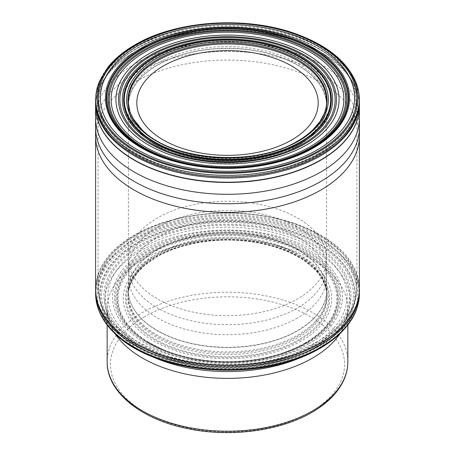 <?xml version="1.0" encoding="UTF-8"?>
<svg xmlns="http://www.w3.org/2000/svg" width="455" height="455" viewBox="0 0 455 455"><rect width="100%" height="100%" fill="white"/><g stroke="black" fill="none" stroke-linecap="round" stroke-linejoin="round"><path stroke-width="0.34" stroke-dasharray="2.27 1.71" d="M300.84 143.444A103.717 59.878 180 0 1 154.16 143.444A103.717 59.878 180 0 1 154.16 58.763A103.717 59.878 0 0 1 300.84 58.763A103.717 59.878 0 0 1 300.84 143.444M295.784 155.985A120.643 69.649 180 0 1 229.929 168.202A120.643 69.649 180 0 1 225.071 168.202C203.658 168.304 178.514 163.237 164.249 157.885L153.665 153.671C152.038 153.017 144.991 149.593 141.579 147.517A121.098 69.916 180 0 0 313.131 147.687A121.098 69.916 0 0 0 313.148 147.676M326.565 106.299L326.571 106.049A99.076 57.205 0 0 1 297.559 145.85A99.076 57.205 180 0 1 190.093 158.368A99.076 57.205 180 0 1 128.429 106.032A99.076 57.205 180 0 1 128.429 106.009L128.435 106.299A99.071 57.199 180 0 0 190.105 158.619A99.071 57.199 180 0 0 297.553 146.095A99.071 57.199 0 0 0 326.565 106.299A99.071 57.199 0 0 0 326.571 105.651A99.071 57.199 0 0 0 265.413 52.803A99.071 57.199 0 0 0 157.447 65.201A99.071 57.199 180 0 0 128.429 105.651L128.429 258.457A99.071 57.199 180 0 1 157.447 218.013A99.071 57.199 0 0 1 265.413 205.614A99.071 57.199 0 0 1 326.571 258.457A99.071 57.199 0 0 1 326.565 259.083A99.071 57.199 0 0 1 297.553 298.907A99.071 57.199 180 0 1 190.088 311.425A99.071 57.199 180 0 1 128.435 259.083A99.071 57.199 180 0 1 128.429 258.457M128.435 106.299A99.071 57.199 180 0 1 128.429 105.651M304.81 343.133A109.337 63.126 0 0 0 304.81 253.862A109.337 63.126 0 0 0 150.19 253.862A109.337 63.126 180 0 0 150.19 343.133A109.337 63.126 180 0 0 304.81 343.133M305.476 343.189A110.275 63.666 180 0 1 147.864 342.211A110.275 63.666 180 0 1 145.407 340.681A110.275 63.666 180 0 1 149.524 253.156A110.275 63.666 0 0 1 303.331 251.951A110.275 63.666 0 0 1 309.593 340.681A110.275 63.666 0 0 1 307.136 342.211A110.275 63.666 0 0 1 305.476 343.189M319.592 347.995A130.238 75.194 0 0 0 319.592 241.656A130.238 75.194 0 0 0 135.408 241.656A130.238 75.194 180 0 0 135.408 347.995A130.238 75.194 180 0 0 319.592 347.995M318.324 153.54A128.446 74.159 0 0 0 318.324 48.668A128.446 74.159 0 0 0 136.676 48.668A128.446 74.159 0 0 0 136.676 153.54A128.446 74.159 0 0 0 318.324 153.54M319.023 154.751A129.436 74.728 0 0 0 356.936 101.914A129.436 74.728 0 0 0 277.032 32.874A129.436 74.728 0 0 0 135.977 49.072A129.436 74.728 0 0 0 98.064 101.914A129.436 74.728 0 0 0 177.968 170.955A129.436 74.728 0 0 0 319.023 154.751M135.977 234.973A129.436 74.728 0 0 0 98.064 287.81A129.436 74.728 0 0 0 177.968 356.851A129.436 74.728 0 0 0 319.023 340.653A129.436 74.728 0 0 0 356.936 287.81A129.436 74.728 0 0 0 277.032 218.775A129.436 74.728 0 0 0 135.977 234.973M318.574 342.7A128.799 74.358 0 0 0 348.82 315.087L348.82 315.087A128.799 74.358 0 0 0 296.341 227.273A128.799 74.358 0 0 0 136.426 237.544A128.799 74.358 0 0 0 106.18 315.087L106.18 315.087A128.799 74.358 0 0 0 318.574 342.7M151.168 356.185A122.583 70.775 180 0 1 112.032 324.569A122.583 70.775 180 0 1 140.822 250.762A122.583 70.775 180 0 1 293.02 240.991A122.583 70.775 180 0 1 342.968 324.569A122.583 70.775 180 0 1 314.177 350.851A122.583 70.775 180 0 1 303.832 356.185M115.132 333.777A120.353 69.484 180 0 1 107.147 308.888A120.353 69.484 180 0 1 142.398 259.754A120.353 69.484 180 0 1 273.557 244.693A120.353 69.484 180 0 1 347.853 308.888A120.353 69.484 180 0 1 339.868 333.777M347.853 361.719A120.353 69.484 0 0 0 273.557 297.524A120.353 69.484 0 0 0 142.398 312.585A120.353 69.484 0 0 0 107.147 361.719M144.73 316.623A117.054 67.579 0 0 0 144.73 412.196A117.054 67.579 0 0 0 310.27 412.196A117.054 67.579 0 0 0 310.27 316.623A117.054 67.579 0 0 0 144.73 316.623M95.601 136.341L95.601 136.244A131.899 76.15 180 0 1 134.236 82.395A131.899 76.15 0 0 1 277.977 65.89A131.899 76.15 0 0 1 359.399 136.244L359.399 136.341M95.578 127.662A131.922 76.161 180 0 1 134.219 73.733A131.922 76.161 0 0 1 278.045 57.239A131.922 76.161 0 0 1 359.422 127.662M359.427 118.135A131.927 76.167 0 0 0 277.982 47.769A131.927 76.167 0 0 0 134.214 64.28A131.927 76.167 180 0 0 95.573 118.135M95.59 106.072A131.91 76.161 180 0 1 134.225 52.456A131.91 76.161 0 0 1 276.083 35.501A131.91 76.161 0 0 1 359.348 103.945M359.353 103.814A131.91 76.156 0 0 0 276.185 35.268A131.91 76.156 0 0 0 134.225 52.2A131.91 76.156 180 0 0 95.59 105.969L95.59 105.981M95.607 101.499A131.899 76.15 180 0 1 134.236 48.031A131.899 76.15 0 0 1 277.431 31.395A131.899 76.15 0 0 1 359.393 101.198M359.393 100.726A131.893 76.15 0 0 0 359.393 100.532A131.893 76.15 0 0 0 359.393 100.367A131.893 76.15 0 0 0 277.675 30.314A131.893 76.15 0 0 0 134.236 46.893A131.893 76.15 180 0 0 95.607 100.367A131.893 76.15 180 0 0 95.607 100.532A131.893 76.15 180 0 0 95.607 100.726M99.332 81.695A131.74 76.059 180 0 1 134.344 45.511A131.74 76.059 0 0 1 263.394 26.111A131.74 76.059 0 0 1 355.668 81.695M225.071 168.202A120.643 69.649 180 0 1 159.216 155.985M142.125 129.834A99.508 57.449 180 0 0 297.86 140.948A99.508 57.449 0 0 0 298.122 140.794M326.622 102.995A99.167 57.256 0 0 1 297.621 141.71A99.167 57.256 180 0 1 190.975 154.45A99.167 57.256 180 0 1 128.378 102.995M128.395 104.44A99.11 57.222 180 0 0 190.122 156.753A99.11 57.222 180 0 0 297.581 144.218A99.11 57.222 0 0 0 326.605 104.44A99.11 57.222 0 0 0 326.605 104.434A99.11 57.222 0 0 0 265.97 51.023A99.11 57.222 0 0 0 157.419 63.296A99.11 57.222 180 0 0 128.395 104.434A99.11 57.222 180 0 0 128.395 104.44L128.429 106.049M128.429 106.009A99.076 57.205 180 0 1 157.441 64.951A99.076 57.205 0 0 1 265.902 52.672A99.076 57.205 0 0 1 326.571 106.009A99.076 57.205 0 0 1 326.571 106.032L326.605 104.44M128.435 259.083L128.537 267.745A98.962 57.137 180 0 0 189.763 320.394A98.962 57.137 180 0 0 297.479 307.972A98.962 57.137 0 0 0 326.462 267.745L326.462 267.745A98.962 57.137 0 0 0 265.51 214.817A98.962 57.137 0 0 0 157.521 227.17A98.962 57.137 180 0 0 128.537 267.745L128.515 277.209A98.985 57.148 180 0 1 157.504 237.118A98.985 57.148 0 0 1 265.123 224.668A98.985 57.148 0 0 1 326.485 277.209L326.565 259.083M297.496 317.943A98.985 57.148 180 0 1 189.36 330.267A98.985 57.148 180 0 1 128.515 277.209L128.287 289.05A99.224 57.284 180 0 1 128.287 289.044A99.224 57.284 180 0 1 157.339 249.488A99.224 57.284 0 0 1 264.713 236.89A99.224 57.284 0 0 1 326.713 289.044A99.224 57.284 0 0 0 326.713 289.044L326.485 277.209A98.985 57.148 0 0 1 297.496 317.943M297.661 330.501A99.224 57.284 0 0 0 326.713 289.05L326.718 289.346A99.235 57.29 0 0 0 326.718 289.346A99.235 57.29 0 0 0 264.736 237.157A99.235 57.29 0 0 0 157.333 249.755A99.235 57.29 180 0 0 128.282 289.346A99.235 57.29 180 0 1 128.282 289.346L128.162 293.765A99.349 57.358 180 0 1 128.168 293.543A99.349 57.358 180 0 1 157.248 253.987A99.349 57.358 0 0 1 264.713 241.36A99.349 57.358 0 0 1 326.832 293.543A99.349 57.358 0 0 1 326.838 293.765L326.718 289.363A99.235 57.29 0 0 1 297.667 330.774A99.235 57.29 180 0 1 188.808 343.019A99.235 57.29 180 0 1 128.282 289.363L128.287 289.044A99.224 57.284 180 0 0 188.774 342.74A99.224 57.284 180 0 0 297.661 330.501M128.162 293.765A99.349 57.358 180 0 0 188.859 347.387A99.349 57.358 180 0 0 297.752 335.102A99.349 57.358 0 0 0 326.838 293.765M128.139 294.812L128.338 292.451C128.6 289.778 129.487 286.622 131 282.987A99.56 57.484 180 0 0 130.983 283.021A99.56 57.484 180 0 0 178.32 347.108A99.56 57.484 180 0 0 297.9 337.775A99.56 57.484 0 0 0 324.017 283.021A99.56 57.484 0 0 0 324 282.987C327.549 291.803 326.736 296.063 326.872 295.358L326.861 294.812A99.378 57.375 0 0 1 297.769 336.256A99.378 57.375 180 0 1 188.768 348.524A99.378 57.375 180 0 1 128.139 294.812A99.378 57.375 180 0 1 128.139 294.681A99.378 57.375 180 0 1 157.231 255.118A99.378 57.375 0 0 1 264.725 242.492A99.378 57.375 0 0 1 326.861 294.681L326.832 293.543M324 282.987A99.56 57.484 0 0 0 253.907 241.707A99.56 57.484 0 0 0 157.1 256.483A99.56 57.484 180 0 0 131 282.987M298.929 339.618A101.016 58.32 180 0 1 156.071 339.618A101.016 58.32 180 0 1 156.071 257.138A101.016 58.32 0 0 1 298.929 257.138A101.016 58.32 0 0 1 298.929 339.618M299.68 340.221A102.079 58.934 0 0 0 299.68 256.876A102.079 58.934 0 0 0 155.32 256.876A102.079 58.934 180 0 0 155.32 340.221A102.079 58.934 180 0 0 299.68 340.221M301.199 341.085A104.223 60.174 180 0 1 153.801 341.085A104.223 60.174 180 0 1 153.801 255.983A104.223 60.174 0 0 1 301.199 255.983A104.223 60.174 0 0 1 301.199 341.085M263.894 358.227A110.724 63.928 180 0 0 305.794 343.053A110.724 63.928 0 0 0 305.794 252.65A110.724 63.928 0 0 0 149.206 252.65A110.724 63.928 180 0 0 191.106 358.227A110.724 63.928 180 0 0 191.697 358.347A110.724 63.928 180 0 0 263.303 358.347A110.724 63.928 180 0 0 263.894 358.227C239.631 362.953 215.369 362.953 191.106 358.227M306.659 343.013A111.947 64.633 180 0 1 148.341 343.013A111.947 64.633 180 0 1 148.341 251.609A111.947 64.633 0 0 1 306.659 251.609A111.947 64.633 0 0 1 306.659 343.013M307.472 343.218A113.102 65.298 0 0 0 307.472 250.876A113.102 65.298 0 0 0 147.528 250.876A113.102 65.298 180 0 0 147.528 343.218A113.102 65.298 180 0 0 307.472 343.218M308.791 343.832A114.961 66.373 180 0 1 146.209 343.832A114.961 66.373 180 0 1 146.209 249.966A114.961 66.373 0 0 1 308.791 249.966A114.961 66.373 0 0 1 308.791 343.832M312.107 345.135A119.654 69.08 0 0 0 312.107 247.44A119.654 69.08 0 0 0 142.893 247.44A119.654 69.08 180 0 0 142.893 345.135A119.654 69.08 180 0 0 312.107 345.135M313.893 345.663A122.179 70.542 180 0 1 141.107 345.663A122.179 70.542 180 0 1 141.107 245.905A122.179 70.542 0 0 1 313.893 245.905A122.179 70.542 0 0 1 313.893 345.663M314.843 345.971A123.521 71.316 0 0 0 314.843 245.114A123.521 71.316 0 0 0 140.157 245.114A123.521 71.316 180 0 0 140.157 345.971A123.521 71.316 180 0 0 314.843 345.971M316.543 346.568A125.927 72.703 180 0 1 138.457 346.568A125.927 72.703 180 0 1 138.457 243.749A125.927 72.703 0 0 1 316.543 243.749A125.927 72.703 0 0 1 316.543 346.568M317.448 346.932A127.207 73.443 0 0 0 317.448 243.067A127.207 73.443 0 0 0 137.552 243.067A127.207 73.443 180 0 0 137.552 346.932A127.207 73.443 180 0 0 317.448 346.932M317.937 347.148A127.895 73.841 180 0 1 137.063 347.148A127.895 73.841 180 0 1 137.063 242.725A127.895 73.841 0 0 1 317.937 242.725A127.895 73.841 0 0 1 317.937 347.148M113.562 332.247A131.575 75.962 180 0 1 134.464 240.547A131.575 75.962 0 0 1 307.603 233.995A131.575 75.962 0 0 1 341.438 332.247M359.382 294.328A131.893 76.144 0 0 0 278.744 223.195A131.893 76.144 0 0 0 134.236 239.518A131.893 76.144 180 0 0 95.618 294.328M95.607 290.933A131.893 76.15 180 0 1 134.236 237.027A131.893 76.15 0 0 1 277.419 220.385A131.893 76.15 0 0 1 359.387 290.176M359.399 289.306A131.899 76.15 0 0 0 277.994 218.935A131.899 76.15 0 0 0 134.236 235.44A131.899 76.15 180 0 0 95.601 289.306M95.601 289.05A131.899 76.15 180 0 1 134.236 235.207A131.899 76.15 0 0 1 277.977 218.696A131.899 76.15 0 0 1 359.399 289.05M347.853 324.967L347.853 308.888C347.978 313.66 346.352 318.887 342.968 324.569L348.82 315.087C354.178 306.414 356.885 297.32 356.936 287.81L356.936 101.914C357.357 74.472 329.812 48.071 288.368 35.575C239.87 20.048 174.868 25.599 136.181 48.617C111.35 63.342 98.644 81.109 98.064 101.914L98.064 287.81C98.115 297.32 100.822 306.414 106.18 315.087L112.032 324.569C108.648 318.887 107.022 313.66 107.147 308.888L107.147 324.967M313.421 147.517L301.233 153.716L283.641 160.223L259.714 165.688L229.929 168.202M220.436 168.094L234.564 168.094M326.605 104.434L326.656 102.062M128.344 102.062L128.395 104.434M326.571 105.651L326.571 258.457M128.168 293.543L128.139 294.681M130.983 283.021L137.359 272.807L144.013 265.982L156.668 257.018C180.095 243.254 216.404 237.118 249.238 241.491C270.765 244.369 288.743 250.546 303.178 260.027C316.123 269.093 319.99 274.951 324.017 283.021M309.593 340.681L305.464 343.201C289.38 352.358 270.287 358.199 248.185 360.73C228.723 362.823 209.636 361.998 190.924 358.25C181.443 356.316 172.576 353.689 164.329 350.361L145.407 340.681M263.303 358.347C271.652 356.561 277.669 355.014 281.355 353.706L292.906 349.417C297.9 347.262 302.097 345.18 305.498 343.178L307.136 342.211M147.864 342.211C153.534 345.436 153.437 345.612 163.294 349.923C171.592 353.393 181.062 356.202 191.697 358.347"/><path stroke-width="0.68" d="M291.627 140.015A90.693 52.359 180 0 1 163.373 140.015A90.693 52.359 180 0 1 163.373 65.964A90.693 52.359 0 0 1 291.627 65.964A90.693 52.359 0 0 1 291.627 140.015M313.796 147.75A122.042 70.462 180 0 1 141.204 147.75A122.042 70.462 180 0 1 141.204 48.105A122.042 70.462 0 0 1 313.796 48.105A122.042 70.462 0 0 1 313.796 147.75M313.148 147.676A121.098 69.916 0 0 0 313.421 147.517A121.098 69.916 0 0 0 316.538 145.634A121.098 69.916 0 0 0 311.368 47.815A121.098 69.916 0 0 0 141.869 48.81A121.098 69.916 180 0 0 138.462 145.634A121.098 69.916 180 0 0 141.579 147.517M303.832 356.185A122.583 70.775 180 0 1 151.168 356.185M339.868 333.777A120.353 69.484 180 0 1 312.602 358.022A120.353 69.484 180 0 1 115.132 333.777M107.147 361.719A120.353 69.484 0 0 0 181.443 425.914A120.353 69.484 0 0 0 312.602 410.854A120.353 69.484 0 0 0 347.853 361.719C347.836 368.658 346.181 375.421 342.882 382.001C336.837 393.785 326.519 403.903 311.92 412.361C280.161 431.078 229.877 437.591 187.591 428.616C140.862 419.408 106.658 391.977 107.147 361.719L107.147 324.967M95.601 136.392L95.578 127.662A131.922 76.161 180 0 1 95.578 127.662A131.922 76.161 180 0 0 177.075 197.97A131.922 76.161 180 0 0 320.781 181.448A131.922 76.161 0 0 0 359.422 127.667L359.399 136.392A131.899 76.15 0 0 1 320.764 190.088A131.899 76.15 180 0 1 177.143 206.627A131.899 76.15 180 0 1 95.601 136.392A131.899 76.15 180 0 1 95.601 136.244M359.422 127.667A131.922 76.161 0 0 0 359.422 127.662L359.427 118.135A131.927 76.167 0 0 1 320.786 172.001A131.927 76.167 180 0 1 177.006 188.506A131.927 76.167 180 0 1 95.573 118.135L95.59 106.203A131.91 76.161 180 0 1 95.59 106.191A131.91 76.161 180 0 1 95.59 106.072L95.59 105.992A131.91 76.156 180 0 1 95.59 105.969L95.601 101.789A131.899 76.15 180 0 1 95.607 101.499L95.607 100.367M95.59 105.981A131.91 76.156 180 0 0 176.961 176.398A131.91 76.156 180 0 0 320.775 159.904A131.91 76.156 0 0 0 359.41 105.981A131.91 76.156 0 0 0 359.41 105.969L359.41 106.191A131.91 76.161 0 0 1 359.41 106.203A131.91 76.161 0 0 1 320.775 160.16A131.91 76.161 180 0 1 176.932 176.648A131.91 76.161 180 0 1 95.59 106.203M359.41 106.191A131.91 76.161 0 0 0 359.348 103.945M95.601 101.789A131.899 76.15 180 0 0 176.955 172.212A131.899 76.15 180 0 0 320.764 155.724A131.899 76.15 0 0 0 359.399 101.789L359.41 105.964A131.91 76.156 0 0 0 359.353 103.814M359.399 101.789A131.899 76.15 0 0 0 359.393 101.499A131.899 76.15 0 0 0 359.393 101.198M95.607 100.726A131.893 76.15 180 0 0 177.018 171.086A131.893 76.15 180 0 0 320.764 154.581A131.893 76.15 0 0 0 359.393 100.726M99.321 81.729L107.699 67.562C114.432 59.036 123.459 51.5 134.777 44.954C176.068 20.316 246.445 15.595 296.29 34.023C326.758 45.17 346.551 61.072 355.679 81.729A131.74 76.059 0 0 1 320.656 153.079A131.74 76.059 180 0 1 163.277 165.705A131.74 76.059 180 0 1 99.321 81.729A131.74 76.059 180 0 1 99.332 81.695C96.227 90.027 96.636 90.642 95.925 94.748L95.607 100.532M355.679 81.729A131.74 76.059 0 0 0 355.668 81.695C358.33 87.519 359.433 96.397 359.325 97.706L359.393 100.532M319.655 151.248A130.323 75.24 0 0 0 319.655 44.84A130.323 75.24 0 0 0 135.345 44.84A130.323 75.24 180 0 0 135.345 151.248A130.323 75.24 180 0 0 319.655 151.248M318.904 150.645A129.266 74.631 180 0 1 136.096 150.645A129.266 74.631 180 0 1 136.096 45.102A129.266 74.631 0 0 1 318.904 45.102A129.266 74.631 0 0 1 318.904 150.645M317.397 149.792A127.127 73.397 0 0 0 317.397 45.989A127.127 73.397 0 0 0 137.603 45.989A127.127 73.397 180 0 0 137.603 149.792A127.127 73.397 180 0 0 317.397 149.792M159.216 155.985A120.643 69.649 180 0 1 142.193 49.311A120.643 69.649 0 0 1 312.807 49.311A120.643 69.649 0 0 1 312.807 147.812A120.643 69.649 180 0 1 295.784 155.985M311.925 147.801A119.398 68.933 0 0 0 311.925 50.317A119.398 68.933 0 0 0 143.075 50.317A119.398 68.933 180 0 0 143.075 147.801A119.398 68.933 180 0 0 311.925 147.801M311.101 147.545A118.232 68.261 180 0 1 143.899 147.545A118.232 68.261 180 0 1 143.899 51.011A118.232 68.261 0 0 1 311.101 51.011A118.232 68.261 0 0 1 311.101 147.545M309.781 146.891A116.361 67.181 0 0 0 309.781 51.881A116.361 67.181 0 0 0 145.219 51.881A116.361 67.181 180 0 0 145.219 146.891A116.361 67.181 180 0 0 309.781 146.891M306.397 145.048A111.577 64.417 180 0 1 148.603 145.048A111.577 64.417 180 0 1 148.603 53.946A111.577 64.417 0 0 1 306.397 53.946A111.577 64.417 0 0 1 306.397 145.048M304.56 144.07A108.978 62.921 0 0 0 304.56 55.089A108.978 62.921 0 0 0 150.44 55.089A108.978 62.921 180 0 0 150.44 144.07A108.978 62.921 180 0 0 304.56 144.07M303.599 143.558A107.619 62.13 180 0 1 151.401 143.558A107.619 62.13 180 0 1 151.401 55.686A107.619 62.13 0 0 1 303.599 55.686A107.619 62.13 0 0 1 303.599 143.558M301.875 142.631A105.179 60.725 0 0 0 301.875 56.75A105.179 60.725 0 0 0 153.125 56.75A105.179 60.725 180 0 0 153.125 142.631A105.179 60.725 180 0 0 301.875 142.631M300.96 142.131A103.888 59.98 180 0 1 154.04 142.131A103.888 59.98 180 0 1 154.04 57.307A103.888 59.98 0 0 1 300.96 57.307A103.888 59.98 0 0 1 300.96 142.131M300.476 141.863A103.205 59.582 0 0 0 300.476 57.597A103.205 59.582 0 0 0 154.524 57.597A103.205 59.582 180 0 0 154.524 141.863A103.205 59.582 180 0 0 300.476 141.863M298.816 140.931A100.856 58.229 180 0 1 156.184 140.931A100.856 58.229 180 0 1 156.184 58.587A100.856 58.229 0 0 1 298.816 58.587A100.856 58.229 0 0 1 298.816 140.931M298.122 140.794A99.508 57.449 0 0 0 312.875 129.834A99.508 57.449 0 0 0 312.949 129.766A99.508 57.449 0 0 0 288.646 54.998A99.508 57.449 0 0 0 157.14 59.702A99.508 57.449 180 0 0 142.051 129.766L133.577 119.238C131.171 114.745 129.874 111.833 129.692 110.502L128.378 102.995A99.167 57.256 180 0 1 128.367 102.75A99.167 57.256 180 0 1 157.379 60.737A99.167 57.256 0 0 1 266.67 48.622A99.167 57.256 0 0 1 326.633 102.75A99.167 57.256 0 0 1 326.622 102.995C326.502 106.254 325.706 109.797 324.222 113.625L319.876 121.656L312.949 129.766M312.875 129.834C308.717 133.844 303.752 137.518 297.985 140.851C255.562 167.264 171.933 161.218 142.125 129.834A99.508 57.449 180 0 1 142.051 129.766M113.75 332.434C153.386 373.856 259.077 384.338 320.405 348.075C328.504 343.4 335.449 338.184 341.25 332.434A131.575 75.962 0 0 1 320.536 347.973A131.575 75.962 180 0 1 113.75 332.434A131.575 75.962 180 0 1 113.562 332.247C108.825 327.515 105.003 322.527 102.085 317.294C99.224 311.937 98.655 309.952 97.751 307.239C96.574 303.803 95.868 299.617 95.63 294.675A131.893 76.144 180 0 1 95.618 294.328L95.607 290.933A131.893 76.15 180 0 1 95.607 290.933L95.601 289.414A131.899 76.15 180 0 1 95.601 289.306L95.601 289.17A131.899 76.15 180 0 1 95.601 289.05L95.601 136.341M341.25 332.434A131.575 75.962 0 0 0 341.438 332.247C349.082 324.182 354.053 316.726 356.345 309.889C358.358 304.19 359.365 299.117 359.37 294.675A131.893 76.144 0 0 0 359.382 294.328L359.393 290.933A131.893 76.15 0 0 0 359.393 290.933A131.893 76.15 0 0 0 359.387 290.176M95.63 294.675A131.893 76.144 180 0 0 178.081 363.96A131.893 76.144 180 0 0 320.764 347.205A131.893 76.144 0 0 0 359.37 294.675M95.601 289.454L95.601 289.397A131.899 76.15 180 0 0 95.601 289.454A131.899 76.15 180 0 0 177.16 359.672A131.899 76.15 180 0 0 320.764 343.133A131.899 76.15 0 0 0 359.399 289.454A131.899 76.15 0 0 0 359.399 289.414L359.393 290.944A131.893 76.15 0 0 1 320.764 344.714A131.893 76.15 180 0 1 177.086 361.236A131.893 76.15 180 0 1 95.607 290.944M359.399 136.341L359.399 289.05A131.899 76.15 0 0 1 359.399 289.17A131.899 76.15 0 0 1 320.764 342.899A131.899 76.15 180 0 1 177.12 359.427A131.899 76.15 180 0 1 95.601 289.17M347.853 324.967L347.853 361.719M95.578 127.667L95.573 118.135M359.41 106.203L359.427 118.135M359.393 100.367L359.393 101.499M138.462 145.634C149.172 152.323 161.667 157.612 175.96 161.508C192.203 165.882 209.294 168.094 227.233 168.145C260.613 167.895 289.249 161.076 313.137 147.682L316.538 145.634M326.656 102.062L326.633 102.75M128.367 102.75L128.344 102.062"/></g></svg>
